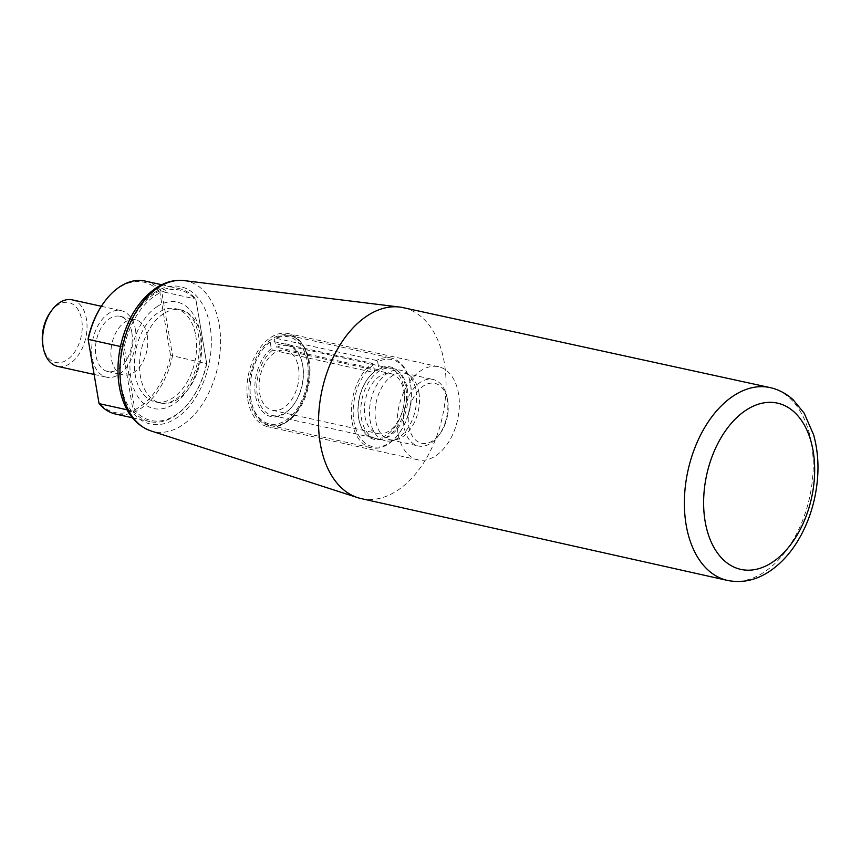 <?xml version="1.0" encoding="UTF-8"?>
<svg xmlns="http://www.w3.org/2000/svg" width="861" height="861" viewBox="0 0 861 861"><rect width="100%" height="100%" fill="white"/><g stroke="black" fill="none" stroke-linecap="round" stroke-linejoin="round"><path stroke-width="0.65" stroke-dasharray="4.3 3.23" d="M206.737 363.719L195.996 300.177A66.76 42.103 102.4 0 0 124.232 346.897L134.973 410.449A66.76 42.103 102.4 0 0 190.518 400.666A66.76 42.103 102.4 0 0 206.737 363.719L172.566 355.765A68.116 42.964 -77.6 0 1 115.708 414.087M170.607 355.744L172.566 355.765L161.696 291.524L159.855 292.202L170.607 355.744A66.76 42.103 -77.6 0 1 98.843 402.474M104.321 301.985A66.76 42.103 -77.6 0 1 159.855 292.202M145.057 281.052A68.116 42.964 -77.6 0 1 161.696 291.524L195.77 299.036L206.629 363.277A68.116 42.964 102.4 0 1 189.99 401.366A68.116 42.964 102.4 0 1 149.771 421.599A68.116 42.964 102.4 0 1 133.143 411.127L122.273 346.886L120.465 346.488M124.232 346.897L122.273 346.886A68.116 42.964 102.4 0 1 179.131 288.564A68.116 42.964 102.4 0 1 195.77 299.036L195.996 300.177M127.041 409.782L133.143 411.127L134.973 410.449M147.296 335.661A28.273 17.833 -77.6 0 1 141.71 363.945A28.273 17.833 -77.6 0 1 123.263 374.944A28.273 17.833 -77.6 0 1 111.941 343.496A28.273 17.833 -77.6 0 1 135.435 319.732A28.273 17.833 -77.6 0 1 147.296 335.661M361.136 498.584A97.756 61.648 102.4 0 0 442.5 416.433A97.756 61.648 102.4 0 0 403.26 307.668M50.745 311.704A30.652 19.329 -77.6 0 1 81.698 319.861A30.652 19.329 -77.6 0 1 67.384 359.64A30.652 19.329 -77.6 0 1 43.05 346.585M131.808 332.238A28.273 17.833 -77.6 0 1 126.223 360.533A28.273 17.833 -77.6 0 1 107.776 371.532A28.273 17.833 -77.6 0 1 96.454 340.084A28.273 17.833 -77.6 0 1 119.959 316.321A28.273 17.833 -77.6 0 1 131.808 332.238M135.478 329.849A34.063 21.482 -77.6 0 1 128.752 363.934A34.063 21.482 -77.6 0 1 106.527 377.183A34.063 21.482 -77.6 0 1 92.891 339.299A34.063 21.482 -77.6 0 1 121.197 310.66A34.063 21.482 -77.6 0 1 135.478 329.849M72.163 299.843A34.063 21.482 -77.6 0 1 86.434 319.033A34.063 21.482 -77.6 0 1 79.707 353.107A34.063 21.482 -77.6 0 1 57.483 366.355M388.968 368.002A35.764 22.558 -77.6 0 0 378.033 369.649L378.862 368.648A37.12 23.408 -77.6 0 1 406.08 389.29A37.12 23.408 -77.6 0 1 387.999 436.323A37.12 23.408 -77.6 0 1 359.059 420.179A37.12 23.408 -77.6 0 1 368.379 377.925A37.12 23.408 -77.6 0 1 374.535 371.468L373.717 372.458L272.539 350.136L271.29 348.683L270.16 341.957L270.978 340.956A45.977 28.994 102.4 0 0 262.842 349.351A45.977 28.994 102.4 0 0 251.304 401.689A45.977 28.994 102.4 0 0 270.182 425.495A45.977 28.994 102.4 0 0 308.399 386.847A45.977 28.994 102.4 0 0 289.996 335.693A45.977 28.994 102.4 0 0 275.305 338.147L274.476 339.137L275.617 345.874L276.855 347.317A35.764 22.558 102.4 0 1 287.789 345.67L388.968 368.002A35.764 22.558 -77.6 0 1 403.292 407.78A35.764 22.558 -77.6 0 1 373.556 437.84A35.764 22.558 -77.6 0 1 358.876 419.318A35.764 22.558 -77.6 0 1 367.851 378.625A35.764 22.558 -77.6 0 1 373.717 372.458M374.535 371.468L373.405 364.73A44.621 28.144 -77.6 0 0 356.228 430.113A44.621 28.144 -77.6 0 0 399.03 433.46A44.621 28.144 -77.6 0 0 410.234 382.682A44.621 28.144 -77.6 0 0 377.721 361.921L378.862 368.648M377.721 361.921L376.483 360.468A45.977 28.994 -77.6 0 1 391.174 358.025A45.977 28.994 -77.6 0 1 410.051 381.832A45.977 28.994 -77.6 0 1 398.503 434.159A45.977 28.994 -77.6 0 1 371.36 447.817A45.977 28.994 -77.6 0 1 351.266 411.224A45.977 28.994 -77.6 0 1 372.156 363.277L270.978 340.956M372.156 363.277L373.405 364.73M272.539 350.136A35.764 22.558 102.4 0 0 256.75 387.418A35.764 22.558 102.4 0 0 272.377 415.519A35.764 22.558 102.4 0 0 293.493 404.896A35.764 22.558 102.4 0 0 302.48 364.192A35.764 22.558 102.4 0 0 287.789 345.67M271.29 348.683A37.12 23.408 102.4 0 0 257.45 403.023A37.12 23.408 102.4 0 0 292.977 405.596A37.12 23.408 102.4 0 0 302.297 363.342A37.12 23.408 102.4 0 0 275.617 345.874M270.16 341.957A44.621 28.144 102.4 0 0 262.325 350.05A44.621 28.144 102.4 0 0 251.121 400.828A44.621 28.144 102.4 0 0 286.056 420.146A44.621 28.144 102.4 0 0 307.581 363.299A44.621 28.144 102.4 0 0 274.476 339.137M378.033 369.649L276.855 347.317M376.483 360.468L275.305 338.147M407.275 388.688A36.108 22.773 -77.6 0 1 400.15 424.817A36.108 22.773 -77.6 0 1 376.58 438.862A36.108 22.773 -77.6 0 1 362.126 398.697A36.108 22.773 -77.6 0 1 392.142 368.347A36.108 22.773 -77.6 0 1 407.275 388.688M403.82 390.937A30.652 19.329 -77.6 0 1 397.76 421.61A30.652 19.329 -77.6 0 1 377.753 433.535A30.652 19.329 -77.6 0 1 365.484 399.439A30.652 19.329 -77.6 0 1 390.969 373.674A30.652 19.329 -77.6 0 1 403.82 390.937M249.658 399.504A46.322 29.209 102.4 0 0 296.421 411.838A46.322 29.209 102.4 0 0 308.055 359.123A46.322 29.209 102.4 0 0 271.29 339.406A46.322 29.209 102.4 0 0 249.658 399.504M298.509 367.701A30.652 19.329 -77.6 0 1 292.449 398.374A30.652 19.329 -77.6 0 1 272.453 410.299A30.652 19.329 -77.6 0 1 260.173 376.203A30.652 19.329 -77.6 0 1 285.658 350.438A30.652 19.329 -77.6 0 1 298.509 367.701M408.781 425.947A30.652 19.329 102.4 0 0 439.734 434.116A30.652 19.329 102.4 0 0 447.429 399.224A30.652 19.329 102.4 0 0 423.106 386.18A30.652 19.329 102.4 0 0 408.781 425.947M397.976 432.986A47.689 30.07 -77.6 0 1 407.393 385.276A47.689 30.07 -77.6 0 1 438.518 366.721A47.689 30.07 -77.6 0 1 457.611 419.77A47.689 30.07 -77.6 0 1 417.972 459.849A47.689 30.07 -77.6 0 1 397.976 432.986M247.764 399.848A47.689 30.07 102.4 0 0 267.749 426.701A47.689 30.07 102.4 0 0 295.904 412.537A47.689 30.07 102.4 0 0 307.872 358.273A47.689 30.07 102.4 0 0 288.295 333.573A47.689 30.07 102.4 0 0 257.181 352.127A47.689 30.07 102.4 0 0 247.764 399.848M415.928 390.593A36.108 22.773 -77.6 0 1 392.164 440.638A36.108 22.773 -77.6 0 1 385.233 440.767A36.108 22.773 -77.6 0 1 370.779 400.613A36.108 22.773 -77.6 0 1 400.795 370.262A36.108 22.773 -77.6 0 1 407.016 373.287A36.108 22.773 -77.6 0 1 415.928 390.593M418.887 392.379A34.063 21.482 -77.6 0 1 396.458 439.594A34.063 21.482 -77.6 0 1 389.925 439.713A34.063 21.482 -77.6 0 1 376.289 401.829A34.063 21.482 -77.6 0 1 404.605 373.19A34.063 21.482 -77.6 0 1 410.482 376.053A34.063 21.482 -77.6 0 1 418.887 392.379M447.279 398.643A34.063 21.482 102.4 0 0 446.988 397.093A34.063 21.482 102.4 0 0 432.997 379.453A34.063 21.482 102.4 0 0 410.772 392.713A34.063 21.482 102.4 0 0 404.046 426.787A34.063 21.482 102.4 0 0 418.317 445.976A34.063 21.482 102.4 0 0 438.432 435.86A34.063 21.482 102.4 0 0 447.279 398.643M163.429 313.77A47.689 30.07 102.4 0 0 139.579 363.342A47.689 30.07 102.4 0 0 160.372 403.013A47.689 30.07 102.4 0 0 191.497 384.458A47.689 30.07 102.4 0 0 200.914 336.748A47.689 30.07 102.4 0 0 180.918 309.885A47.689 30.07 102.4 0 0 163.429 313.77M157.229 306.527A54.491 34.365 102.4 0 0 139.654 399.203A54.491 34.365 102.4 0 0 199.558 360.199A54.491 34.365 102.4 0 0 157.229 306.527M195.748 335.607A47.689 30.07 -77.6 0 1 186.331 383.328A47.689 30.07 -77.6 0 1 155.206 401.872A47.689 30.07 -77.6 0 1 136.113 348.834A47.689 30.07 -77.6 0 1 175.762 308.744A47.689 30.07 -77.6 0 1 195.748 335.607M154.84 292.374A70.311 44.342 102.4 0 0 132.163 411.935A70.311 44.342 102.4 0 0 209.449 361.62A70.311 44.342 102.4 0 0 154.84 292.374M769.971 387.568A98.746 62.272 -77.6 0 1 813.139 469.665A98.746 62.272 -77.6 0 1 763.739 572.404A98.746 62.272 -77.6 0 1 727.416 580.411M183.996 280.589A77.103 48.625 -77.6 0 1 220.556 342.979A77.103 48.625 -77.6 0 1 181.94 425.388A77.103 48.625 -77.6 0 1 150.836 430.887M190.518 400.666L189.99 401.366M132.346 417.757L149.771 421.599M161.707 284.722L179.131 288.564M107.776 371.532L123.263 374.944M119.959 316.321L135.435 319.732M94.097 374.438L106.527 377.183M101.329 306.279L121.197 310.66M358.876 419.318L359.059 420.179M367.851 378.625L368.379 377.925M302.48 364.192L302.297 363.342M293.493 404.896L292.977 405.596M251.121 400.828L251.304 401.689M262.325 350.05L262.842 349.351M270.182 425.495L371.36 447.817M289.996 335.693L391.174 358.025M410.234 382.682L410.051 381.832M399.03 433.46L398.503 434.159M272.377 415.519L373.556 437.84M438.518 366.721L288.295 333.573M417.972 459.849L267.749 426.701M272.453 410.299L377.753 433.535M285.658 350.438L390.969 373.674M308.055 359.123L307.872 358.273M296.421 411.838L295.904 412.537M376.58 438.862L385.233 440.767M392.142 368.347L400.795 370.262M410.482 376.053L407.016 373.287M396.458 439.594L392.164 440.638M389.925 439.713L418.317 445.976M404.605 373.19L432.997 379.453M447.429 399.224L446.988 397.093M439.734 434.116L438.432 435.86M155.206 401.872L160.372 403.013C167.669 404.1 174.417 401.474 180.616 395.134C190.787 386.288 201.27 362.868 199.063 339.18C197.406 326.233 193.391 317.418 187.009 312.715L180.918 309.885L175.762 308.744"/><path stroke-width="1.29" d="M132.346 417.757L115.708 414.087A68.116 42.964 -77.6 0 1 99.069 403.615L88.091 338.933L99.069 403.615L127.041 409.782M88.091 338.933A66.76 42.103 -77.6 0 1 104.321 301.985L104.838 301.285A68.116 42.964 -77.6 0 1 145.057 281.052L161.707 284.722M120.465 346.488L88.199 339.374A68.116 42.964 -77.6 0 1 104.838 301.285M769.971 387.568L403.26 307.668A97.756 61.648 102.4 0 0 399.708 307.065A97.756 61.648 102.4 0 0 367.496 315.643A97.756 61.648 102.4 0 0 318.731 414.41A97.756 61.648 102.4 0 0 357.659 497.636A97.756 61.648 102.4 0 0 361.136 498.584L727.416 580.411A98.746 62.272 -77.6 0 1 684.452 498.196A98.746 62.272 -77.6 0 1 733.841 395.619A98.746 62.272 -77.6 0 1 769.971 387.568C778.656 389.516 786.394 393.606 793.185 399.827L804.109 413.086L813.591 434.74C818.972 454.124 819.403 474.863 814.872 496.958C812.106 510.132 807.726 522.444 801.742 533.917C793.132 550.297 782.262 562.879 769.131 571.629C755.732 580.379 741.827 583.306 727.416 580.411M94.097 374.438L57.483 366.355A34.063 21.482 -77.6 0 1 43.502 348.716L43.05 346.585A30.652 19.329 -77.6 0 1 50.745 311.704L52.047 309.96A34.063 21.482 -77.6 0 1 72.163 299.843L101.329 306.279M43.502 348.716A34.063 21.482 -77.6 0 1 52.047 309.96M772.026 562.491A85.121 53.683 -77.6 0 1 705.912 478.651A85.121 53.683 -77.6 0 1 799.482 417.736A85.121 53.683 -77.6 0 1 772.026 562.491M183.996 280.589C174.503 279.556 165.269 281.956 156.282 287.811C138.815 300.037 126.976 319.119 120.777 345.046C116.762 363.514 117.042 380.734 121.638 396.695C127.019 414.378 136.748 425.775 150.836 430.887A77.103 48.625 -77.6 0 1 120.131 365.247A77.103 48.625 -77.6 0 1 158.596 287.348A77.103 48.625 -77.6 0 1 183.996 280.589L399.708 307.065M150.836 430.887L357.659 497.636"/></g></svg>
